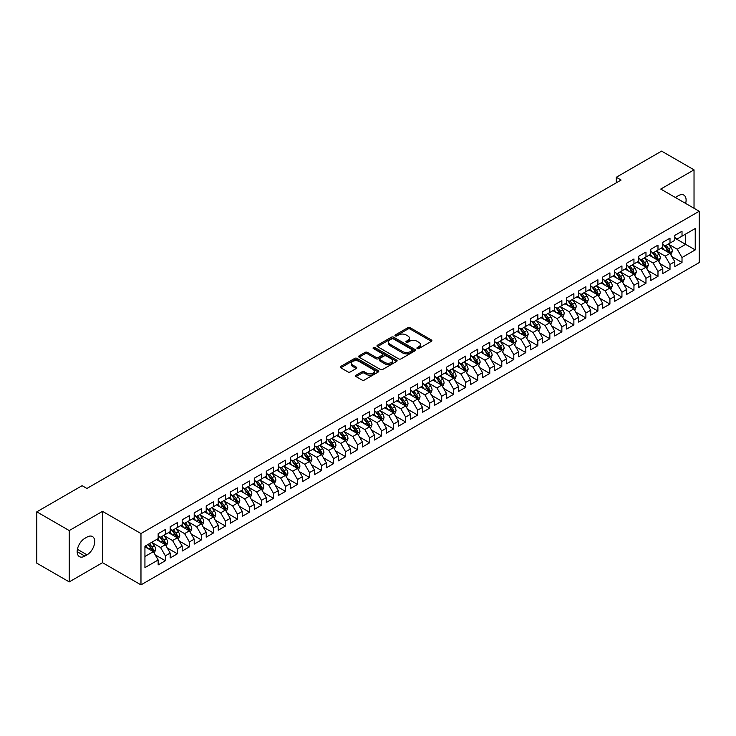 <?xml version="1.0" encoding="UTF-8"?>
<svg xmlns="http://www.w3.org/2000/svg" width="736" height="736" viewBox="0 0 736 736"><rect width="100%" height="100%" fill="white"/><g stroke="black" fill="none" stroke-linecap="round" stroke-linejoin="round"><path stroke-width="1.1" d="M417.238 348.56A1.168 0.672 0 0 0 418.885 348.56L431.416 341.329A1.665 0.966 0 0 0 431.903 340.648A1.665 0.966 0 0 0 431.416 339.968L410.191 327.713A1.665 0.966 0 0 0 407.827 327.713L395.296 334.944A1.168 0.672 0 0 0 394.956 335.423A1.168 0.672 0 0 0 395.296 335.901A1.168 0.672 0 0 0 396.952 335.901L398.572 334.963A5.336 3.082 0 0 1 406.125 334.963L407.891 335.984A5.336 3.082 0 0 1 409.455 338.164A5.336 3.082 0 0 1 407.891 340.336L406.272 341.274A1.168 0.672 0 0 0 405.922 341.752A1.168 0.672 0 0 0 406.272 342.231A1.168 0.672 0 0 0 407.919 342.231L409.538 341.292A5.336 3.082 0 0 1 417.091 341.292L418.858 342.314A5.336 3.082 0 0 1 420.422 344.494A5.336 3.082 0 0 1 418.858 346.674L417.238 347.613A1.168 0.672 0 0 0 416.898 348.082A1.168 0.672 0 0 0 417.238 348.56L417.238 347.613M356.058 375.24A1.665 0.966 0 0 0 355.571 375.921A1.665 0.966 0 0 0 356.058 376.602L362.011 380.034A1.665 0.966 0 0 0 364.375 380.034L378.286 372.002A1.665 0.966 0 0 0 378.773 371.321A1.665 0.966 0 0 0 378.286 370.64L357.061 358.386A1.665 0.966 0 0 0 354.697 358.386L340.786 366.418A1.665 0.966 0 0 0 340.299 367.098A1.665 0.966 0 0 0 340.786 367.779L347.981 371.938A1.665 0.966 0 0 0 350.336 371.938L356.288 368.497A1.665 0.966 0 0 0 356.776 367.816A1.665 0.966 0 0 0 356.288 367.135L352.728 365.074A4.462 2.576 0 0 1 351.422 363.253A4.462 2.576 0 0 1 354.172 360.87A4.462 2.576 0 0 1 359.03 361.431L373.014 369.5A4.462 2.576 0 0 1 374.32 371.321A4.462 2.576 0 0 1 371.56 373.704A4.462 2.576 0 0 1 366.703 373.143L364.375 371.8A1.665 0.966 0 0 0 362.011 371.8L356.058 375.24L356.058 376.602M69.239 530.564L69.239 581.9L102.525 562.681L102.525 511.354L69.239 530.564L36.8 511.833L82.101 485.686L86.903 488.456L621.101 180.044L616.299 177.266L616.299 182.822M102.525 511.354L140.972 533.554L699.2 211.26L699.2 262.596L140.972 584.881L140.972 533.554M694.03 208.279L694.03 169.85L660.753 189.06L699.2 211.26M694.03 169.85L661.59 151.119L616.299 177.266M398.691 358.864A1.665 0.966 0 0 0 401.046 358.864L414.966 350.824A1.665 0.966 0 0 0 415.454 350.143A1.665 0.966 0 0 0 414.966 349.462L393.742 337.208A1.665 0.966 0 0 0 391.377 337.208L377.458 345.239A1.665 0.966 0 0 0 376.97 345.92A1.665 0.966 0 0 0 377.458 346.601L398.691 358.864M373.86 348.818A1.168 0.672 0 0 1 375.047 348.974L396.603 361.422L382.711 369.444A1.665 0.966 0 0 1 380.356 369.444L359.122 357.19L365.074 353.777L365.074 352.388L359.122 355.828A1.665 0.966 0 0 0 358.634 356.509A1.665 0.966 0 0 0 359.122 357.19L359.122 355.828M365.074 353.777A1.665 0.966 0 0 1 367.439 353.777L367.439 352.388A1.665 0.966 0 0 0 365.074 352.388M367.439 352.388L376.05 357.365A1.665 0.966 0 0 0 378.405 357.365L382.352 355.083A1.665 0.966 0 0 0 382.849 354.402A1.665 0.966 0 0 0 382.352 353.722L373.391 348.542A1.168 0.672 0 0 1 373.051 348.064A1.168 0.672 0 0 1 373.768 347.447A1.168 0.672 0 0 1 375.047 347.594L396.63 360.051A1.665 0.966 0 0 1 397.118 360.732A1.665 0.966 0 0 1 396.63 361.413L396.63 360.051M674.811 238.105L685.621 244.352L685.621 234.085L695.235 228.537L682.014 236.164L682.014 231.242L674.811 235.4L674.811 240.322L669.999 243.101L669.999 238.179L662.796 242.337L662.796 247.259L657.984 250.038L657.984 245.116L650.78 249.274L650.78 254.196L645.969 256.974L645.969 252.052L638.765 256.211L638.765 261.133L633.954 263.911L633.954 258.989L626.75 263.148L626.75 268.07L621.938 270.848L621.938 265.926L614.735 270.084L614.735 275.006L609.923 277.785L609.923 272.863L602.72 277.021L602.72 281.943L597.908 284.722L597.908 279.8L590.704 283.958L590.704 288.88L585.893 291.658L585.893 286.736L578.689 290.895L578.689 295.817L573.878 298.595L573.878 293.673L566.674 297.832L566.674 302.754L561.862 305.532L561.862 300.61L554.659 304.768L554.659 309.69L549.847 312.469L549.847 307.547L542.644 311.705L542.644 316.636L537.832 319.406L537.832 314.484L530.628 318.642L530.628 323.573L525.817 326.342L525.817 321.42L518.613 325.579L518.613 330.51L513.802 333.279L513.802 328.357L506.598 332.516L506.598 337.447L501.786 340.216L501.786 335.294L494.583 339.452L494.583 344.384L489.771 347.153L489.771 342.231L482.568 346.389L482.568 351.32L477.756 354.09L477.756 349.168L470.552 353.326L470.552 358.257L465.741 361.026L465.741 356.104L458.537 360.263L458.537 365.194L453.726 367.963L453.726 363.041L446.522 367.2L446.522 372.131L441.71 374.9L441.71 369.978L434.507 374.136L434.507 379.068L429.695 381.837L429.695 376.915L422.492 381.073L422.492 386.004L417.68 388.774L417.68 383.852L410.476 388.01L410.476 392.941L405.665 395.71L405.665 390.788L398.461 394.947L398.461 399.878L393.65 402.647L393.65 397.725L386.446 401.884L386.446 406.815L381.634 409.584L381.634 404.662L374.431 408.82L374.431 413.752L369.619 416.521L369.619 411.599L362.416 415.757L362.416 420.688L357.604 423.458L357.604 418.536L350.4 422.694L350.4 427.625L345.589 430.394L345.589 425.472L338.385 429.631L338.385 434.562L333.574 437.331L333.574 432.409L326.37 436.568L326.37 441.499L321.558 444.268L321.558 439.346L314.355 443.504L314.355 448.436L309.543 451.205L309.543 446.283L302.34 450.441L302.34 455.372L297.528 458.142L297.528 453.22L290.324 457.378L290.324 462.309L285.513 465.078L285.513 460.156L278.309 464.315L278.309 469.246L273.498 472.015L273.498 467.093L266.294 471.252L266.294 476.183L261.482 478.952L261.482 474.03L254.279 478.188L254.279 483.12L249.467 485.889L249.467 480.967L242.264 485.134L242.264 490.056L237.452 492.826L237.452 487.904L230.248 492.071L230.248 496.993L225.437 499.762L225.437 494.84L218.233 499.008L218.233 503.93L213.422 506.708L213.422 501.777L206.218 505.945L206.218 510.867L201.406 513.645L201.406 508.714L194.203 512.882L194.203 517.804L189.391 520.582L189.391 515.651L182.188 519.818L182.188 524.74L177.376 527.519L177.376 522.588L170.172 526.755L170.172 531.677L165.361 534.456L165.361 529.524L158.157 533.692L158.157 538.614L144.937 546.241L144.937 567.612L158.157 559.976L153.346 551.66L144.937 546.802M695.235 228.537L695.235 249.9L682.014 257.526L677.212 249.21L668.5 244.177M671.867 256.597L682.014 262.458L682.014 257.526M682.014 262.458L674.811 266.616L674.811 261.694L669.999 264.463L665.197 256.146L656.484 251.114M659.852 263.534L669.999 269.394L669.999 264.463M669.999 269.394L662.796 273.553L662.796 268.631L657.984 271.4L653.182 263.083L644.469 258.051M647.836 270.471L657.984 276.331L657.984 271.4M657.984 276.331L650.78 280.49L650.78 275.568L645.969 278.337L641.166 270.02L632.454 264.988M635.821 277.408L645.969 283.268L645.969 278.337M645.969 283.268L638.765 287.426L638.765 282.504L633.954 285.274L629.151 276.957L620.439 271.924M623.806 284.344L633.954 290.205L633.954 285.274M633.954 290.205L626.75 294.363L626.75 289.441L621.938 292.21L617.136 283.894L608.424 278.861M611.791 291.281L621.938 297.142L621.938 292.21M621.938 297.142L614.735 301.3L614.735 296.378L609.923 299.147L605.121 290.83L596.408 285.798M599.776 298.218L609.923 304.078L609.923 299.147M609.923 304.078L602.72 308.237L602.72 303.315L597.908 306.084L593.106 297.767L584.393 292.735M587.76 305.155L597.908 311.015L597.908 306.084M597.908 311.015L590.704 315.174L590.704 310.252L585.893 313.021L581.09 304.704L572.378 299.672M575.745 312.092L585.893 317.952L585.893 313.021M585.893 317.952L578.689 322.11L578.689 317.188L573.878 319.958L569.075 311.641L560.363 306.608M563.73 319.028L573.878 324.889L573.878 319.958M573.878 324.889L566.674 329.047L566.674 324.125L561.862 326.894L557.06 318.578L548.348 313.545M551.715 325.965L561.862 331.826L561.862 326.894M561.862 331.826L554.659 335.984L554.659 331.062L549.847 333.831L545.045 325.514L536.332 320.482M539.7 332.902L549.847 338.762L549.847 333.831M549.847 338.762L542.644 342.921L542.644 337.999L537.832 340.777L533.03 332.451L524.317 327.419M527.684 339.839L537.832 345.699L537.832 340.777M537.832 345.699L530.628 349.858L530.628 344.936L525.817 347.714L521.014 339.388L512.302 334.356M515.669 346.776L525.817 352.636L525.817 347.714M525.817 352.636L518.613 356.794L518.613 351.872L513.802 354.651L508.999 346.325L500.287 341.292M503.654 353.712L513.802 359.573L513.802 354.651M513.802 359.573L506.598 363.731L506.598 358.809L501.786 361.588L496.984 353.262L488.272 348.229M491.639 360.649L501.786 366.51L501.786 361.588M501.786 366.51L494.583 370.668L494.583 365.746L489.771 368.524L484.969 360.198L476.256 355.166M479.624 367.586L489.771 373.446L489.771 368.524M489.771 373.446L482.568 377.605L482.568 372.683L477.756 375.461L472.954 367.135L464.241 362.103M467.608 374.523L477.756 380.383L477.756 375.461M477.756 380.383L470.552 384.542L470.552 379.62L465.741 382.398L460.938 374.072L452.226 369.04M455.593 381.46L465.741 387.32L465.741 382.398M465.741 387.32L458.537 391.478L458.537 386.556L453.726 389.335L448.923 381.009L440.211 375.976M443.578 388.396L453.726 394.257L453.726 389.335M453.726 394.257L446.522 398.415L446.522 393.493L441.71 396.272L436.908 387.946L428.196 382.913M431.563 395.333L441.71 401.194L441.71 396.272M441.71 401.194L434.507 405.352L434.507 400.43L429.695 403.208L424.893 394.882L416.18 389.85M419.548 402.27L429.695 408.13L429.695 403.208M429.695 408.13L422.492 412.289L422.492 407.367L417.68 410.145L412.878 401.819L404.165 396.787M407.532 409.207L417.68 415.067L417.68 410.145M417.68 415.067L410.476 419.226L410.476 414.304L405.665 417.082L400.862 408.756L392.15 403.724M395.517 416.144L405.665 422.004L405.665 417.082M405.665 422.004L398.461 426.162L398.461 421.24L393.65 424.019L388.847 415.693L380.135 410.66M383.502 423.08L393.65 428.941L393.65 424.019M393.65 428.941L386.446 433.099L386.446 428.177L381.634 430.956L376.832 422.63L368.12 417.597M371.487 430.017L381.634 435.878L381.634 430.956M381.634 435.878L374.431 440.036L374.431 435.114L369.619 437.892L364.817 429.566L356.104 424.534M359.472 436.954L369.619 442.814L369.619 437.892M369.619 442.814L362.416 446.973L362.416 442.051L357.604 444.829L352.802 436.503L344.089 431.471M347.456 443.891L357.604 449.751L357.604 444.829M357.604 449.751L350.4 453.91L350.4 448.988L345.589 451.766L340.786 443.44L332.074 438.408M335.441 450.828L345.589 456.688L345.589 451.766M345.589 456.688L338.385 460.856L338.385 455.924L333.574 458.703L328.771 450.377L320.059 445.344M323.426 457.764L333.574 463.625L333.574 458.703M333.574 463.625L326.37 467.792L326.37 462.861L321.558 465.64L316.756 457.314L308.044 452.281M311.411 464.701L321.558 470.562L321.558 465.64M321.558 470.562L314.355 474.729L314.355 469.798L309.543 472.576L304.741 464.25L296.028 459.218M299.396 471.638L309.543 477.498L309.543 472.576M309.543 477.498L302.34 481.666L302.34 476.735L297.528 479.513L292.726 471.187L284.013 466.155M287.38 478.575L297.528 484.435L297.528 479.513M297.528 484.435L290.324 488.603L290.324 483.672L285.513 486.45L280.71 478.124L271.998 473.092M275.365 485.512L285.513 491.372L285.513 486.45M285.513 491.372L278.309 495.54L278.309 490.608L273.498 493.387L268.695 485.061L259.983 480.028M263.35 492.448L273.498 498.309L273.498 493.387M273.498 498.309L266.294 502.476L266.294 497.545L261.482 500.324L256.68 491.998L247.968 486.965M251.335 499.385L261.482 505.246L261.482 500.324M261.482 505.246L254.279 509.413L254.279 504.482L249.467 507.26L244.665 498.934L235.952 493.902M239.32 506.322L249.467 512.182L249.467 507.26M249.467 512.182L242.264 516.35L242.264 511.419L237.452 514.197L232.65 505.871L223.937 500.839M227.304 513.259L237.452 519.119L237.452 514.197M237.452 519.119L230.248 523.287L230.248 518.356L225.437 521.134L220.634 512.808L211.922 507.776M215.289 520.196L225.437 526.056L225.437 521.134M225.437 526.056L218.233 530.224L218.233 525.292L213.422 528.071L208.619 519.745L199.907 514.712M203.274 527.132L213.422 532.993L213.422 528.071M213.422 532.993L206.218 537.16L206.218 532.229L201.406 535.008L196.604 526.682L187.892 521.649M191.259 534.069L201.406 539.93L201.406 535.008M201.406 539.93L194.203 544.097L194.203 539.166L189.391 541.944L184.589 533.618L175.876 528.586M179.244 541.006L189.391 546.866L189.391 541.944M189.391 546.866L182.188 551.034L182.188 546.103L177.376 548.881L172.574 540.555L163.861 535.523M167.228 547.943L177.376 553.803L177.376 548.881M177.376 553.803L170.172 557.971L170.172 553.04L165.361 555.818L160.558 547.492L151.846 542.46M155.213 554.88L165.361 560.74L165.361 555.818M165.361 560.74L158.157 564.908L158.157 559.976M158.157 535.836L160.558 537.225L165.361 534.456M144.937 556.508L153.346 551.66M170.172 528.899L172.574 530.288L177.376 527.519M160.558 547.492L165.361 544.723L156.474 539.589M170.172 553.04L165.361 544.723M182.188 521.962L184.589 523.351L189.391 520.582M172.574 540.555L177.376 537.786L168.489 532.652M182.188 546.103L177.376 537.786M194.203 515.025L196.604 516.414L201.406 513.645M184.589 533.618L189.391 530.84L180.504 525.716M194.203 539.166L189.391 530.84M206.218 508.088L208.619 509.478L213.422 506.708M196.604 526.682L201.406 523.903L192.519 518.779M206.218 532.229L201.406 523.903M218.233 501.152L220.634 502.541L225.437 499.762M208.619 519.745L213.422 516.966L204.534 511.833M218.233 525.292L213.422 516.966M230.248 494.215L232.65 495.604L237.452 492.826M220.634 512.808L225.437 510.03L216.55 504.896M230.248 518.356L225.437 510.03M242.264 487.278L244.665 488.667L249.467 485.889M232.65 505.871L237.452 503.093L228.565 497.959M242.264 511.419L237.452 503.093M254.279 480.341L256.68 481.73L261.482 478.952M244.665 498.934L249.467 496.156L240.58 491.022M254.279 504.482L249.467 496.156M266.294 473.404L268.695 474.794L273.498 472.015M256.68 491.998L261.482 489.219L252.595 484.086M266.294 497.545L261.482 489.219M278.309 466.468L280.71 467.857L285.513 465.078M268.695 485.061L273.498 482.282L264.61 477.149M278.309 490.608L273.498 482.282M290.324 459.531L292.726 460.92L297.528 458.142M280.71 478.124L285.513 475.346L276.626 470.212M290.324 483.672L285.513 475.346M302.34 452.594L304.741 453.983L309.543 451.205M292.726 471.187L297.528 468.409L288.641 463.275M302.34 476.735L297.528 468.409M314.355 445.657L316.756 447.046L321.558 444.268M304.741 464.25L309.543 461.472L300.656 456.338M314.355 469.798L309.543 461.472M326.37 438.72L328.771 440.11L333.574 437.331M316.756 457.314L321.558 454.535L312.671 449.402M326.37 462.861L321.558 454.535M338.385 431.784L340.786 433.173L345.589 430.394M328.771 450.377L333.574 447.598L324.686 442.465M338.385 455.924L333.574 447.598M350.4 424.847L352.802 426.236L357.604 423.458M340.786 443.44L345.589 440.662L336.702 435.528M350.4 448.988L345.589 440.662M362.416 417.91L364.817 419.299L369.619 416.521M352.802 436.503L357.604 433.725L348.717 428.591M362.416 442.051L357.604 433.725M374.431 410.973L376.832 412.362L381.634 409.584M364.817 429.566L369.619 426.788L360.732 421.654M374.431 435.114L369.619 426.788M386.446 404.036L388.847 405.426L393.65 402.647M376.832 422.63L381.634 419.851L372.747 414.718M386.446 428.177L381.634 419.851M398.461 397.1L400.862 398.489L405.665 395.71M388.847 415.693L393.65 412.914L384.762 407.781M398.461 421.24L393.65 412.914M410.476 390.163L412.878 391.552L417.68 388.774M400.862 408.756L405.665 405.978L396.778 400.844M410.476 414.304L405.665 405.978M422.492 383.226L424.893 384.615L429.695 381.837M412.878 401.819L417.68 399.041L408.793 393.907M422.492 407.367L417.68 399.041M434.507 376.289L436.908 377.678L441.71 374.9M424.893 394.882L429.695 392.104L420.808 386.97M434.507 400.43L429.695 392.104M446.522 369.352L448.923 370.742L453.726 367.963M436.908 387.946L441.71 385.167L432.823 380.034M446.522 393.493L441.71 385.167M458.537 362.416L460.938 363.805L465.741 361.026M448.923 381.009L453.726 378.23L444.838 373.097M458.537 386.556L453.726 378.23M470.552 355.479L472.954 356.868L477.756 354.09M460.938 374.072L465.741 371.294L456.854 366.16M470.552 379.62L465.741 371.294M482.568 348.542L484.969 349.931L489.771 347.153M472.954 367.135L477.756 364.357L468.869 359.223M482.568 372.683L477.756 364.357M494.583 341.605L496.984 342.994L501.786 340.216M484.969 360.198L489.771 357.42L480.884 352.286M494.583 365.746L489.771 357.42M506.598 334.668L508.999 336.058L513.802 333.279M496.984 353.262L501.786 350.483L492.899 345.35M506.598 358.809L501.786 350.483M518.613 327.732L521.014 329.121L525.817 326.342M508.999 346.325L513.802 343.546L504.914 338.413M518.613 351.872L513.802 343.546M530.628 320.795L533.03 322.184L537.832 319.406M521.014 339.388L525.817 336.61L516.93 331.476M530.628 344.936L525.817 336.61M542.644 313.858L545.045 315.247L549.847 312.469M533.03 332.451L537.832 329.673L528.945 324.539M542.644 337.999L537.832 329.673M554.659 306.921L557.06 308.31L561.862 305.532M545.045 325.514L549.847 322.736L540.96 317.602M554.659 331.062L549.847 322.736M566.674 299.984L569.075 301.374L573.878 298.595M557.06 318.578L561.862 315.799L552.975 310.666M566.674 324.125L561.862 315.799M578.689 293.048L581.09 294.437L585.893 291.658M569.075 311.641L573.878 308.862L564.99 303.729M578.689 317.188L573.878 308.862M590.704 286.111L593.106 287.5L597.908 284.722M581.09 304.704L585.893 301.926L577.006 296.792M590.704 310.252L585.893 301.926M602.72 279.174L605.121 280.563L609.923 277.785M593.106 297.767L597.908 294.989L589.021 289.855M602.72 303.315L597.908 294.989M614.735 272.237L617.136 273.626L621.938 270.848M605.121 290.83L609.923 288.052L601.036 282.918M614.735 296.378L609.923 288.052M626.75 265.3L629.151 266.69L633.954 263.911M617.136 283.894L621.938 281.115L613.051 275.982M626.75 289.441L621.938 281.115M638.765 258.364L641.166 259.753L645.969 256.974M629.151 276.957L633.954 274.178L625.066 269.045M638.765 282.504L633.954 274.178M650.78 251.427L653.182 252.816L657.984 250.038M641.166 270.02L645.969 267.242L637.082 262.108M650.78 275.568L645.969 267.242M662.796 244.49L665.197 245.879L669.999 243.101M653.182 263.083L657.984 260.305L649.097 255.171M662.796 268.631L657.984 260.305M674.811 237.553L677.212 238.942L682.014 236.164M665.197 256.146L669.999 253.368L661.112 248.234M674.811 261.694L669.999 253.368M36.8 511.833L36.8 563.169L69.239 581.9M102.525 562.681L140.972 584.881M677.212 249.21L685.621 244.352L695.235 249.9M685.63 203.43A10.874 6.274 120 0 0 683.854 195.114A10.874 6.274 120 0 0 678.417 195.647L676.255 196.898A10.874 6.274 120 0 0 675.344 197.487M84.861 538.338A10.874 6.274 120 0 0 77.758 547.915A10.874 6.274 120 0 0 79.424 556.637A10.874 6.274 120 0 0 84.861 556.094L87.023 554.843A10.874 6.274 120 0 0 94.125 545.266A10.874 6.274 120 0 0 92.46 536.553A10.874 6.274 120 0 0 87.023 537.087L84.861 538.338M417.698 348.726L418.858 348.064A5.336 3.082 0 0 0 420.422 345.883L420.422 344.494M409.455 338.164L409.455 339.544A5.336 3.082 0 0 1 407.891 341.725L406.732 342.396M431.397 341.338L410.191 329.093A1.665 0.966 0 0 0 407.827 329.093L395.766 336.058M414.966 349.462L414.966 350.824L393.742 338.597A1.665 0.966 0 0 0 391.377 338.597L377.485 346.619L377.458 345.239M412.022 350.621A1.168 0.672 0 0 0 412.362 350.143A1.168 0.672 0 0 0 412.022 349.664L393.383 338.91A1.168 0.672 0 0 0 391.736 338.91L390.025 339.894A5.336 3.082 0 0 0 388.461 342.074A5.336 3.082 0 0 0 390.025 344.255L402.758 351.606A5.336 3.082 0 0 0 410.311 351.606L412.022 350.621L412.022 352.01A1.168 0.672 0 0 0 412.362 351.532L412.362 350.143M388.461 342.074L388.461 343.464A5.336 3.082 0 0 0 390.025 345.644L390.025 344.255M412.022 352.01L410.311 352.995A5.336 3.082 0 0 1 402.758 352.995L390.025 345.644M367.439 353.777L376.05 358.754A1.665 0.966 0 0 0 378.405 358.754L382.352 356.472A1.665 0.966 0 0 0 382.849 355.792L382.849 354.402M384.983 362.517A4.462 2.576 0 0 0 389.841 363.078A4.462 2.576 0 0 0 392.601 360.695A4.462 2.576 0 0 0 391.294 358.874L386.363 356.031A1.665 0.966 0 0 0 384.008 356.031L380.052 358.312A1.665 0.966 0 0 0 379.564 358.993A1.665 0.966 0 0 0 380.052 359.674L384.983 362.517L384.983 363.906A4.462 2.576 0 0 0 389.841 364.467A4.462 2.576 0 0 0 392.601 362.084L392.601 360.695M379.564 358.993L379.564 360.382A1.665 0.966 0 0 0 380.052 361.063L380.052 359.674M384.983 363.906L380.052 361.063M374.32 371.321L374.32 372.71A4.462 2.576 0 0 1 371.56 375.084A4.462 2.576 0 0 1 366.703 374.532L364.375 373.189A1.665 0.966 0 0 0 362.011 373.189L356.077 376.611M351.422 363.253L351.422 364.642A4.462 2.576 0 0 0 352.728 366.464L352.728 365.074M356.288 367.135L356.288 368.497L352.728 366.464M378.267 372.011L357.061 359.775A1.665 0.966 0 0 0 354.697 359.775L340.805 367.798M670.892 254.904L672.382 251.27A4.499 2.604 -120 0 0 670.947 247.434L668.389 244.03M664.323 250.093L662.382 247.498M663.863 245.106L667.221 249.587A4.499 2.604 60 0 1 668.509 252.301L669.953 251.464A4.499 2.604 -120 0 0 668.665 248.759L666.108 245.346M664.654 245.557L667.8 249.771A2.291 1.325 60 0 1 668.224 250.47L669.953 251.464M658.876 261.841L660.367 258.207A4.499 2.604 -120 0 0 658.932 254.371L656.374 250.967M652.308 257.03L650.366 254.435M651.848 252.043L655.206 256.524A4.499 2.604 60 0 1 656.494 259.238L657.938 258.4A4.499 2.604 -120 0 0 656.65 255.696L654.092 252.282M652.639 252.494L655.785 256.708A2.291 1.325 60 0 1 656.208 257.407L657.938 258.4M646.861 268.778L648.352 265.144A4.499 2.604 -120 0 0 646.916 261.308L644.359 257.904M640.292 263.966L638.351 261.372M639.832 258.98L643.19 263.46A4.499 2.604 60 0 1 644.478 266.174L645.923 265.337A4.499 2.604 -120 0 0 644.635 262.632L642.077 259.219M640.624 259.431L643.77 263.644A2.291 1.325 60 0 1 644.193 264.344L645.923 265.337M634.846 275.715L636.336 272.081A4.499 2.604 -120 0 0 634.901 268.244L632.344 264.84M628.277 270.903L626.336 268.309M627.817 265.917L631.175 270.397A4.499 2.604 60 0 1 632.463 273.111L633.908 272.274A4.499 2.604 -120 0 0 632.62 269.569L630.062 266.156M628.608 266.368L631.755 270.581A2.291 1.325 60 0 1 632.178 271.28L633.908 272.274M622.831 282.652L624.321 279.018A4.499 2.604 -120 0 0 622.886 275.181L620.328 271.777M616.262 277.84L614.321 275.246M615.802 272.854L619.16 277.334A4.499 2.604 60 0 1 620.448 280.048L621.892 279.211A4.499 2.604 -120 0 0 620.604 276.506L618.047 273.093M616.593 273.304L619.74 277.518A2.291 1.325 60 0 1 620.163 278.217L621.892 279.211M610.816 289.588L612.306 285.954A4.499 2.604 -120 0 0 610.871 282.118L608.313 278.714M604.247 284.777L602.306 282.182M603.787 279.79L607.145 284.271A4.499 2.604 60 0 1 608.433 286.985L609.877 286.148A4.499 2.604 -120 0 0 608.589 283.443L606.032 280.03M604.578 280.241L607.724 284.455A2.291 1.325 60 0 1 608.148 285.154L609.877 286.148M598.8 296.525L600.291 292.891A4.499 2.604 -120 0 0 598.856 289.055L596.298 285.651M592.232 291.714L590.29 289.119M591.772 286.727L595.13 291.208A4.499 2.604 60 0 1 596.418 293.922L597.862 293.084A4.499 2.604 -120 0 0 596.574 290.38L594.016 286.966M592.563 287.178L595.709 291.392A2.291 1.325 60 0 1 596.132 292.091L597.862 293.084M586.785 303.462L588.276 299.828A4.499 2.604 -120 0 0 586.84 296.001L584.283 292.588M580.216 298.65L578.275 296.056M579.756 293.664L583.114 298.144A4.499 2.604 60 0 1 584.402 300.858L585.847 300.021A4.499 2.604 -120 0 0 584.559 297.316L582.001 293.903M580.548 294.115L583.694 298.328A2.291 1.325 60 0 1 584.117 299.028L585.847 300.021M574.77 310.399L576.26 306.765A4.499 2.604 -120 0 0 574.825 302.938L572.268 299.524M568.201 305.587L566.26 302.993M567.741 300.601L571.099 305.081A4.499 2.604 60 0 1 572.387 307.795L573.832 306.958A4.499 2.604 -120 0 0 572.544 304.253L569.986 300.84M568.532 301.061L571.679 305.265A2.291 1.325 60 0 1 572.102 305.964L573.832 306.958M562.755 317.336L564.245 313.702A4.499 2.604 -120 0 0 562.81 309.874L560.252 306.461M556.186 312.524L554.245 309.93M555.726 307.538L559.084 312.018A4.499 2.604 60 0 1 560.372 314.732L561.816 313.895A4.499 2.604 -120 0 0 560.528 311.19L557.971 307.777M556.517 307.998L559.664 312.202A2.291 1.325 60 0 1 560.087 312.901L561.816 313.895M550.74 324.272L552.23 320.638A4.499 2.604 -120 0 0 550.795 316.811L548.237 313.398M544.171 319.461L542.23 316.866M543.711 314.474L547.069 318.955A4.499 2.604 60 0 1 548.357 321.669L549.801 320.832A4.499 2.604 -120 0 0 548.513 318.127L545.956 314.714M544.502 314.934L547.648 319.139A2.291 1.325 60 0 1 548.072 319.838L549.801 320.832M538.724 331.209L540.215 327.575A4.499 2.604 -120 0 0 538.78 323.748L536.222 320.335M532.156 326.398L530.214 323.803M531.696 321.411L535.054 325.892A4.499 2.604 60 0 1 536.342 328.606L537.786 327.768A4.499 2.604 -120 0 0 536.498 325.064L533.94 321.65M532.487 321.871L535.633 326.076A2.291 1.325 60 0 1 536.056 326.775L537.786 327.768M526.709 338.146L528.2 334.512A4.499 2.604 -120 0 0 526.764 330.685L524.207 327.272M520.14 333.334L518.199 330.74M519.68 328.348L523.038 332.828A4.499 2.604 60 0 1 524.326 335.542L525.771 334.705A4.499 2.604 -120 0 0 524.483 332L521.925 328.587M520.472 328.808L523.618 333.012A2.291 1.325 60 0 1 524.041 333.712L525.771 334.705M514.694 345.092L516.184 341.449A4.499 2.604 -120 0 0 514.749 337.622L512.192 334.208M508.125 340.271L506.184 337.677M507.665 335.285L511.023 339.765A4.499 2.604 60 0 1 512.311 342.479L513.756 341.642A4.499 2.604 -120 0 0 512.468 338.937L509.91 335.533M508.456 335.745L511.603 339.949A2.291 1.325 60 0 1 512.026 340.648L513.756 341.642M502.679 352.029L504.169 348.386A4.499 2.604 -120 0 0 502.734 344.558L500.176 341.145M496.11 347.208L494.169 344.614M495.65 342.222L499.008 346.702A4.499 2.604 60 0 1 500.296 349.416L501.74 348.579A4.499 2.604 -120 0 0 500.452 345.874L497.895 342.47M496.441 342.682L499.588 346.886A2.291 1.325 60 0 1 500.011 347.585L501.74 348.579M490.664 358.966L492.154 355.322A4.499 2.604 -120 0 0 490.719 351.495L488.161 348.082M484.095 354.145L482.154 351.55M483.635 349.158L486.993 353.639A4.499 2.604 60 0 1 488.281 356.353L489.725 355.516A4.499 2.604 -120 0 0 488.437 352.811L485.88 349.407M484.426 349.618L487.572 353.823A2.291 1.325 60 0 1 487.996 354.522L489.725 355.516M478.648 365.902L480.139 362.259A4.499 2.604 -120 0 0 478.704 358.432L476.146 355.019M472.08 361.082L470.138 358.487M471.62 356.095L474.978 360.576A4.499 2.604 60 0 1 476.266 363.29L477.71 362.452A4.499 2.604 -120 0 0 476.422 359.748L473.864 356.344M472.411 356.555L475.557 360.76A2.291 1.325 60 0 1 475.98 361.459L477.71 362.452M466.633 372.839L468.124 369.196A4.499 2.604 -120 0 0 466.688 365.369L464.131 361.956M460.064 368.018L458.123 365.424M459.604 363.032L462.962 367.512A4.499 2.604 60 0 1 464.25 370.226L465.695 369.389A4.499 2.604 -120 0 0 464.407 366.684L461.849 363.28M460.396 363.492L463.542 367.696A2.291 1.325 60 0 1 463.965 368.396L465.695 369.389M454.618 379.776L456.108 376.133A4.499 2.604 -120 0 0 454.673 372.306L452.116 368.892M448.049 374.955L446.108 372.361M447.589 369.969L450.947 374.449A4.499 2.604 60 0 1 452.235 377.163L453.68 376.326A4.499 2.604 -120 0 0 452.392 373.621L449.834 370.217M448.38 370.429L451.527 374.633A2.291 1.325 60 0 1 451.95 375.332L453.68 376.326M442.603 386.713L444.093 383.07A4.499 2.604 -120 0 0 442.658 379.242L440.1 375.829M436.034 381.892L434.093 379.298M435.574 376.906L438.932 381.386A4.499 2.604 60 0 1 440.22 384.1L441.664 383.263A4.499 2.604 -120 0 0 440.376 380.558L437.819 377.154M436.365 377.366L439.512 381.57A2.291 1.325 60 0 1 439.935 382.269L441.664 383.263M430.588 393.65L432.078 390.006A4.499 2.604 -120 0 0 430.643 386.179L428.085 382.766M424.019 388.829L422.078 386.234M423.559 383.842L426.917 388.323A4.499 2.604 60 0 1 428.205 391.037L429.649 390.2A4.499 2.604 -120 0 0 428.361 387.495L425.804 384.091M424.35 384.302L427.496 388.507A2.291 1.325 60 0 1 427.92 389.206L429.649 390.2M418.572 400.586L420.063 396.943A4.499 2.604 -120 0 0 418.628 393.116L416.07 389.703M412.004 395.766L410.062 393.171M411.544 390.779L414.902 395.26A4.499 2.604 60 0 1 416.19 397.974L417.634 397.136A4.499 2.604 -120 0 0 416.346 394.432L413.788 391.028M412.335 391.239L415.481 395.444A2.291 1.325 60 0 1 415.904 396.143L417.634 397.136M406.557 407.523L408.048 403.88A4.499 2.604 -120 0 0 406.612 400.053L404.055 396.64M399.988 402.702L398.047 400.108M399.528 397.716L402.886 402.196A4.499 2.604 60 0 1 404.174 404.91L405.619 404.073A4.499 2.604 -120 0 0 404.331 401.368L401.773 397.964M400.32 398.176L403.466 402.38A2.291 1.325 60 0 1 403.889 403.08L405.619 404.073M394.542 414.46L396.032 410.826A4.499 2.604 -120 0 0 394.597 406.99L392.04 403.576M387.973 409.639L386.032 407.045M387.513 404.653L390.871 409.133A4.499 2.604 60 0 1 392.159 411.847L393.604 411.01A4.499 2.604 -120 0 0 392.316 408.305L389.758 404.901M388.304 405.113L391.451 409.317A2.291 1.325 60 0 1 391.874 410.016L393.604 411.01M382.527 421.397L384.017 417.763A4.499 2.604 -120 0 0 382.582 413.926L380.024 410.513M375.958 416.576L374.017 413.982M375.498 411.59L378.856 416.07A4.499 2.604 60 0 1 380.144 418.784L381.588 417.947A4.499 2.604 -120 0 0 380.3 415.242L377.743 411.838M376.289 412.05L379.436 416.254A2.291 1.325 60 0 1 379.859 416.953L381.588 417.947M370.512 428.334L372.002 424.7A4.499 2.604 -120 0 0 370.567 420.863L368.009 417.45M363.943 423.513L362.002 420.918M363.483 418.526L366.841 423.016A4.499 2.604 60 0 1 368.129 425.721L369.573 424.884A4.499 2.604 -120 0 0 368.285 422.179L365.728 418.775M364.274 418.986L367.42 423.191A2.291 1.325 60 0 1 367.844 423.89L369.573 424.884M358.496 435.27L359.987 431.636A4.499 2.604 -120 0 0 358.552 427.8L355.994 424.387M351.928 430.45L349.986 427.855M351.468 425.463L354.826 429.953A4.499 2.604 60 0 1 356.114 432.658L357.558 431.82A4.499 2.604 -120 0 0 356.27 429.116L353.712 425.712M352.259 425.923L355.405 430.128A2.291 1.325 60 0 1 355.828 430.827L357.558 431.82M346.481 442.207L347.972 438.573A4.499 2.604 -120 0 0 346.536 434.737L343.979 431.324M339.912 437.386L337.971 434.792M339.452 432.4L342.81 436.89A4.499 2.604 60 0 1 344.098 439.594L345.543 438.757A4.499 2.604 -120 0 0 344.255 436.052L341.697 432.648M340.244 432.86L343.39 437.064A2.291 1.325 60 0 1 343.813 437.764L345.543 438.757M334.466 449.144L335.956 445.51A4.499 2.604 -120 0 0 334.521 441.674L331.964 438.26M327.897 444.323L325.956 441.729M327.437 439.337L330.795 443.826A4.499 2.604 60 0 1 332.083 446.531L333.528 445.694A4.499 2.604 -120 0 0 332.24 442.989L329.682 439.585M328.228 439.797L331.375 444.001A2.291 1.325 60 0 1 331.798 444.7L333.528 445.694M322.451 456.081L323.941 452.447A4.499 2.604 -120 0 0 322.506 448.61L319.948 445.197M315.882 451.26L313.941 448.666M315.422 446.274L318.78 450.763A4.499 2.604 60 0 1 320.068 453.468L321.512 452.631A4.499 2.604 -120 0 0 320.215 449.926L317.667 446.522M316.213 446.734L319.36 450.938A2.291 1.325 60 0 1 319.783 451.637L321.512 452.631M310.436 463.018L311.926 459.384A4.499 2.604 -120 0 0 310.491 455.547L307.933 452.134M303.867 458.197L301.926 455.602M303.407 453.21L306.765 457.7A4.499 2.604 60 0 1 308.053 460.405L309.497 459.568A4.499 2.604 -120 0 0 308.2 456.863L305.652 453.459M304.198 453.67L307.344 457.875A2.291 1.325 60 0 1 307.768 458.574L309.497 459.568M298.42 469.954L299.911 466.32A4.499 2.604 -120 0 0 298.476 462.484L295.918 459.071M291.852 465.134L289.91 462.548M291.392 460.147L294.75 464.637A4.499 2.604 60 0 1 296.038 467.342L297.482 466.504A4.499 2.604 -120 0 0 296.185 463.8L293.636 460.396M292.183 460.607L295.329 464.812A2.291 1.325 60 0 1 295.752 465.511L297.482 466.504M286.405 476.891L287.896 473.257A4.499 2.604 -120 0 0 286.46 469.421L283.903 466.017M279.836 472.07L277.895 469.485M279.376 467.084L282.734 471.574A4.499 2.604 60 0 1 284.022 474.278L285.467 473.45A4.499 2.604 -120 0 0 284.17 470.736L281.621 467.332M280.168 467.544L283.314 471.748A2.291 1.325 60 0 1 283.737 472.448L285.467 473.45M274.39 483.828L275.88 480.194A4.499 2.604 -120 0 0 274.445 476.358L271.888 472.954M267.821 479.007L265.88 476.422M267.361 474.021L270.719 478.51A4.499 2.604 60 0 1 272.007 481.215L273.452 480.387A4.499 2.604 -120 0 0 272.154 477.673L269.606 474.269M268.152 474.481L271.299 478.685A2.291 1.325 60 0 1 271.722 479.384L273.452 480.387M262.375 490.765L263.865 487.131A4.499 2.604 -120 0 0 262.43 483.294L259.872 479.89M255.806 485.944L253.865 483.359M255.346 480.958L258.704 485.447A4.499 2.604 60 0 1 259.992 488.152L261.436 487.324A4.499 2.604 -120 0 0 260.139 484.61L257.591 481.206M256.137 481.418L259.284 485.622A2.291 1.325 60 0 1 259.707 486.321L261.436 487.324M250.36 497.702L251.85 494.068A4.499 2.604 -120 0 0 250.415 490.231L247.857 486.827M243.791 492.881L241.85 490.296M243.331 487.894L246.689 492.384A4.499 2.604 60 0 1 247.977 495.089L249.421 494.261A4.499 2.604 -120 0 0 248.124 491.547L245.576 488.143M244.122 488.354L247.268 492.559A2.291 1.325 60 0 1 247.692 493.258L249.421 494.261M238.344 504.638L239.835 501.004A4.499 2.604 -120 0 0 238.4 497.168L235.842 493.764M231.776 499.818L229.834 497.232M231.316 494.831L234.674 499.321A4.499 2.604 60 0 1 235.962 502.026L237.406 501.198A4.499 2.604 -120 0 0 236.109 498.484L233.56 495.08M232.107 495.291L235.253 499.496A2.291 1.325 60 0 1 235.676 500.195L237.406 501.198M226.329 511.575L227.82 507.941A4.499 2.604 -120 0 0 226.384 504.105L223.827 500.701M219.76 506.754L217.819 504.169M219.3 501.768L222.658 506.258A4.499 2.604 60 0 1 223.946 508.962L225.391 508.134A4.499 2.604 -120 0 0 224.094 505.42L221.545 502.016M220.092 502.228L223.238 506.432A2.291 1.325 60 0 1 223.661 507.132L225.391 508.134M214.314 518.512L215.804 514.878A4.499 2.604 -120 0 0 214.369 511.042L211.812 507.638M207.745 513.691L205.804 511.106M207.285 508.705L210.643 513.194A4.499 2.604 60 0 1 211.931 515.899L213.376 515.071A4.499 2.604 -120 0 0 212.078 512.357L209.53 508.953M208.076 509.165L211.223 513.369A2.291 1.325 60 0 1 211.646 514.068L213.376 515.071M202.299 525.449L203.789 521.815A4.499 2.604 -120 0 0 202.354 517.978L199.796 514.574M195.73 520.628L193.789 518.043M195.27 515.642L198.628 520.131A4.499 2.604 60 0 1 199.916 522.836L201.36 522.008A4.499 2.604 -120 0 0 200.063 519.294L197.515 515.89M196.061 516.102L199.208 520.306A2.291 1.325 60 0 1 199.631 521.005L201.36 522.008M190.284 532.386L191.774 528.752A4.499 2.604 -120 0 0 190.339 524.915L187.781 521.511M183.715 527.565L181.774 524.98M183.255 522.578L186.613 527.068A4.499 2.604 60 0 1 187.901 529.773L189.345 528.945A4.499 2.604 -120 0 0 188.048 526.231L185.5 522.827M184.046 523.038L187.192 527.243A2.291 1.325 60 0 1 187.616 527.942L189.345 528.945M178.268 539.322L179.759 535.688A4.499 2.604 -120 0 0 178.324 531.852L175.766 528.448M171.7 534.502L169.758 531.916M171.24 529.515L174.598 534.005A4.499 2.604 60 0 1 175.886 536.71L177.33 535.882A4.499 2.604 -120 0 0 176.033 533.168L173.484 529.764M172.031 529.975L175.177 534.18A2.291 1.325 60 0 1 175.6 534.879L177.33 535.882M166.253 546.259L167.744 542.625A4.499 2.604 -120 0 0 166.308 538.789L163.751 535.385M159.684 541.438L157.743 538.853M159.224 536.452L162.582 540.942A4.499 2.604 60 0 1 163.87 543.646L165.315 542.818A4.499 2.604 -120 0 0 164.018 540.104L161.469 536.7M160.016 536.912L163.162 541.116A2.291 1.325 60 0 1 163.585 541.816L165.315 542.818M154.238 553.196L155.728 549.562A4.499 2.604 -120 0 0 154.293 545.726L151.736 542.322M147.669 548.375L145.728 545.79M148.01 544.465L150.567 547.878A4.499 2.604 60 0 1 151.855 550.583L153.3 549.755A4.499 2.604 -120 0 0 152.002 547.041L149.454 543.637M148.322 544.29L151.147 548.053A2.291 1.325 60 0 1 151.57 548.752L153.3 549.755M418.858 348.064L418.858 346.674M406.272 342.231L406.272 341.274M407.891 341.725L407.891 340.336M395.296 335.901L395.296 334.944M407.827 329.093L407.827 327.713M410.191 329.093L410.191 327.713M431.416 341.329L431.416 339.968M391.377 338.597L391.377 337.208M393.742 338.597L393.742 337.208M402.758 352.995L402.758 351.606M410.311 352.995L410.311 351.606M376.05 358.754L376.05 357.365M378.405 358.754L378.405 357.365M382.352 356.472L382.352 355.083M375.047 348.974L375.047 347.594M362.011 373.189L362.011 371.8M364.375 373.189L364.375 371.8M366.703 374.532L366.703 373.143M340.786 367.779L340.786 366.418M354.697 359.775L354.697 358.386M357.061 359.775L357.061 358.386M378.286 372.002L378.286 370.64M77.17 551.66L84.861 556.094M77.418 549.295L87.023 554.843M669.438 253.037L672.354 251.362M668.665 248.759L670.947 247.434M665.335 250.672L667.221 249.587M657.423 259.974L660.339 258.299M656.65 255.696L658.932 254.371M653.32 257.609L655.206 256.524M645.408 266.92L648.324 265.236M644.635 262.632L646.916 261.308M641.304 264.546L643.19 263.46M633.392 273.856L636.309 272.173M632.62 269.569L634.901 268.244M629.289 271.483L631.175 270.397M621.377 280.793L624.294 279.11M620.604 276.506L622.886 275.181M617.274 278.42L619.16 277.334M609.362 287.73L612.278 286.046M608.589 283.443L610.871 282.118M605.259 285.356L607.145 284.271M597.347 294.667L600.263 292.983M596.574 290.38L598.856 289.055M593.244 292.293L595.13 291.208M585.332 301.604L588.248 299.92M584.559 297.316L586.84 296.001M581.228 299.23L583.114 298.144M573.316 308.54L576.233 306.857M572.544 304.253L574.825 302.938M569.213 306.167L571.099 305.081M561.301 315.477L564.218 313.794M560.528 311.19L562.81 309.874M557.198 313.104L559.084 312.018M549.286 322.414L552.202 320.73M548.513 318.127L550.795 316.811M545.183 320.04L547.069 318.955M537.271 329.351L540.187 327.667M536.498 325.064L538.78 323.748M533.168 326.977L535.054 325.892M525.256 336.288L528.172 334.604M524.483 332L526.764 330.685M521.152 333.914L523.038 332.828M513.24 343.224L516.157 341.541M512.468 338.937L514.749 337.622M509.137 340.851L511.023 339.765M501.225 350.161L504.142 348.478M500.452 345.874L502.734 344.558M497.122 347.788L499.008 346.702M489.21 357.098L492.126 355.414M488.437 352.811L490.719 351.495M485.107 354.724L486.993 353.639M477.195 364.035L480.111 362.351M476.422 359.748L478.704 358.432M473.092 361.661L474.978 360.576M465.18 370.972L468.096 369.288M464.407 366.684L466.688 365.369M461.076 368.598L462.962 367.512M453.164 377.908L456.081 376.225M452.392 373.621L454.673 372.306M449.061 375.535L450.947 374.449M441.149 384.845L444.066 383.162M440.376 380.558L442.658 379.242M437.046 382.472L438.932 381.386M429.134 391.782L432.05 390.098M428.361 387.495L430.643 386.179M425.031 389.408L426.917 388.323M417.119 398.719L420.035 397.035M416.346 394.432L418.628 393.116M413.016 396.354L414.902 395.26M405.104 405.656L408.02 403.972M404.331 401.368L406.612 400.053M401 403.291L402.886 402.196M393.088 412.592L396.005 410.909M392.316 408.305L394.597 406.99M388.985 410.228L390.871 409.133M381.073 419.529L383.99 417.846M380.3 415.242L382.582 413.926M376.97 417.165L378.856 416.07M369.058 426.466L371.974 424.782M368.285 422.179L370.567 420.863M364.955 424.102L366.841 423.016M357.043 433.403L359.959 431.719M356.27 429.116L358.552 427.8M352.94 431.038L354.826 429.953M345.028 440.34L347.944 438.656M344.255 436.052L346.536 434.737M340.924 437.975L342.81 436.89M333.012 447.276L335.929 445.593M332.24 442.989L334.521 441.674M328.909 444.912L330.795 443.826M320.997 454.213L323.914 452.53M320.215 449.926L322.506 448.61M316.894 451.849L318.78 450.763M308.982 461.15L311.898 459.466M308.2 456.863L310.491 455.547M304.879 458.786L306.765 457.7M296.967 468.087L299.883 466.403M296.185 463.8L298.476 462.484M292.864 465.722L294.75 464.637M284.952 475.024L287.868 473.34M284.17 470.736L286.46 469.421M280.848 472.659L282.734 471.574M272.936 481.96L275.853 480.277M272.154 477.673L274.445 476.358M268.833 479.596L270.719 478.51M260.921 488.897L263.838 487.214M260.139 484.61L262.43 483.294M256.818 486.533L258.704 485.447M248.906 495.834L251.822 494.15M248.124 491.547L250.415 490.231M244.803 493.47L246.689 492.384M236.891 502.771L239.807 501.087M236.109 498.484L238.4 497.168M232.788 500.406L234.674 499.321M224.876 509.708L227.792 508.024M224.094 505.42L226.384 504.105M220.772 507.343L222.658 506.258M212.86 516.644L215.777 514.961M212.078 512.357L214.369 511.042M208.757 514.28L210.643 513.194M200.845 523.581L203.762 521.898M200.063 519.294L202.354 517.978M196.742 521.217L198.628 520.131M188.83 530.518L191.746 528.834M188.048 526.231L190.339 524.915M184.727 528.154L186.613 527.068M176.815 537.455L179.731 535.771M176.033 533.168L178.324 531.852M172.712 535.09L174.598 534.005M164.8 544.392L167.716 542.708M164.018 540.104L166.308 538.789M160.696 542.027L162.582 540.942M152.784 551.328L155.701 549.645M152.002 547.041L154.293 545.726M148.681 548.964L150.567 547.878"/></g></svg>
